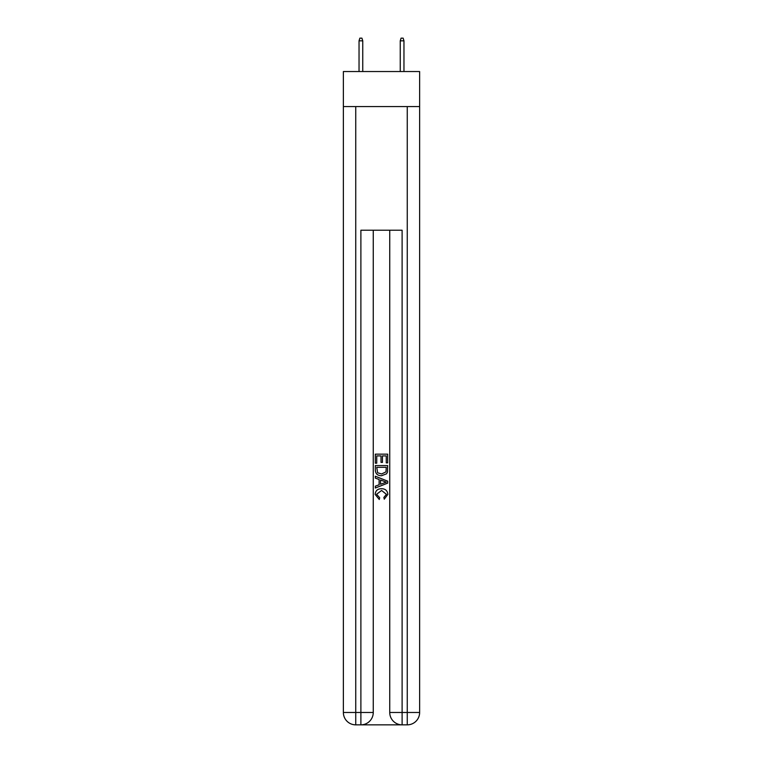 <?xml version="1.0" encoding="UTF-8"?>
<svg xmlns="http://www.w3.org/2000/svg" width="763" height="763" viewBox="0 0 763 763"><rect width="100%" height="100%" fill="white"/><g stroke="black" fill="none" stroke-linecap="round" stroke-linejoin="round"><path stroke-width="1.14" d="M419.631 106.572L419.631 71.541L343.369 71.541L343.369 106.572L419.631 106.572L419.631 712.48L407.261 712.48L407.261 106.572M361.815 724.85L401.185 724.85M402.111 724.85L402.111 712.48L389.74 712.48A12.37 12.37 0 0 0 402.111 724.85L407.261 724.85L407.261 712.48L402.111 712.48L402.111 230.226L360.889 230.226L360.889 712.48L343.369 712.48L343.369 106.572M373.26 230.226L373.26 712.48A12.37 12.37 0 0 1 360.889 724.85L355.739 724.85A12.37 12.37 0 0 1 343.369 712.48M389.74 712.48L389.74 230.226M407.261 724.85A12.37 12.37 0 0 0 419.631 712.48M375.32 463.189L375.32 454.157L387.68 454.157L387.68 462.874L386.259 462.874L386.259 455.902L382.454 455.902L382.454 462.397L381.023 462.397L381.023 455.902L376.741 455.902L376.741 463.189L375.32 463.189M375.32 469.998L375.32 465.573L387.68 465.573L387.509 471.982L386.622 473.785L381.567 475.711C377.609 475.731 375.53 473.823 375.32 469.998M376.741 467.318L377.618 472.783L381.595 473.976L386.002 471.868L386.259 467.318L376.741 467.318M375.32 478.096L375.32 476.246L387.68 481.157L387.68 483.122L375.32 488.034L375.32 486.184L379.125 484.772L379.125 479.498L375.32 478.096M383.97 481.291L380.546 480.022L380.546 484.247L386.259 482.14L383.97 481.291M376.588 494.281L379.678 497.753L379.278 499.498L375.158 494.443C375.491 490.647 377.637 488.74 381.595 488.711C385.391 488.797 387.47 490.695 387.842 494.414L384.247 499.183L383.875 497.438L386.412 494.329L381.595 490.456L376.588 494.281M362.749 71.541L362.749 40.83L359.039 40.83L359.039 71.541M359.039 40.83L359.859 38.15L361.92 38.15L362.749 40.83M400.251 40.83L401.08 38.15L403.141 38.15L403.961 40.83L400.251 40.83L400.251 71.541M403.961 40.83L403.961 71.541M355.739 106.572L355.739 724.85M373.26 712.48L360.889 712.48L360.889 724.85"/></g></svg>
